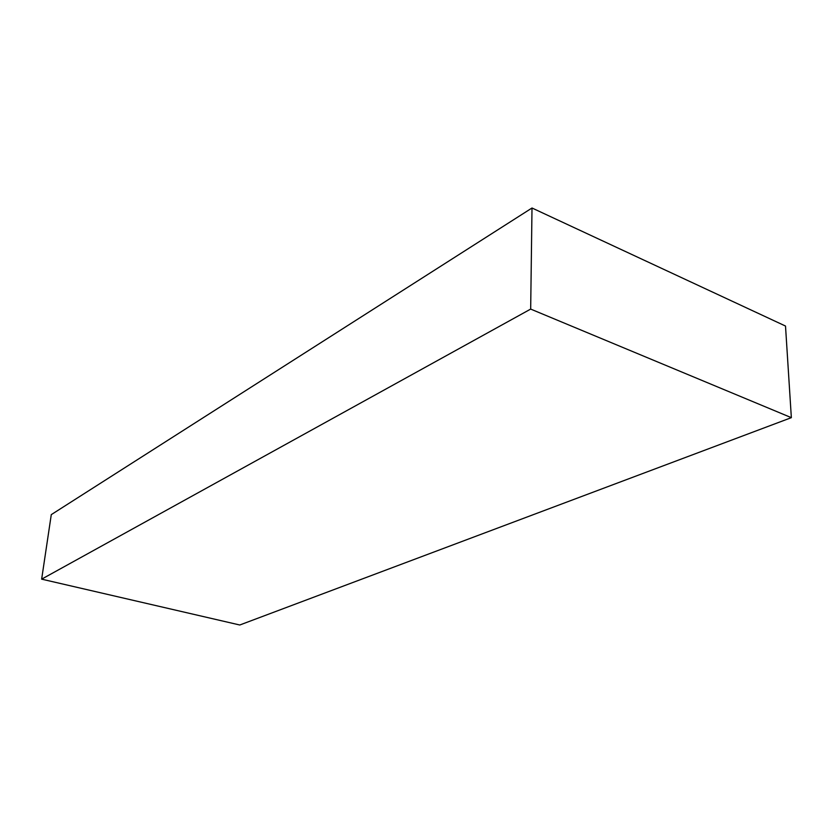 <?xml version="1.0" encoding="UTF-8"?>
<svg xmlns="http://www.w3.org/2000/svg" width="833" height="833" viewBox="0 0 833 833"><rect width="100%" height="100%" fill="white"/><g stroke="black" fill="none" stroke-linecap="round" stroke-linejoin="round"><path stroke-width="1.25" d="M532.006 208L785.509 326.047L791.35 417.656L239.779 625L41.65 579.154L51.282 514.627L532.006 208L530.673 309.085L791.35 417.656M530.673 309.085L41.65 579.154"/></g></svg>

